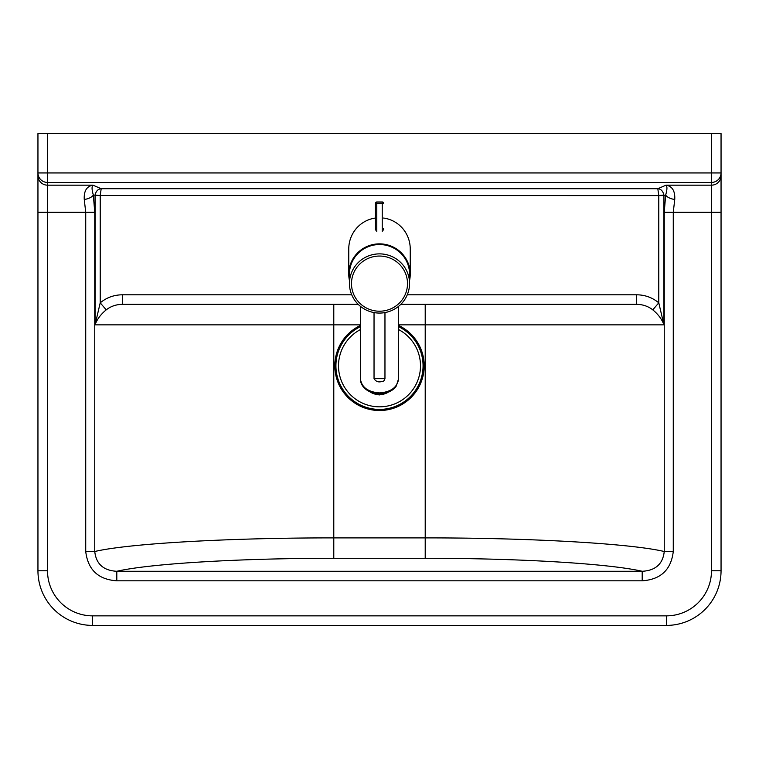 <?xml version="1.0" encoding="UTF-8"?>
<svg xmlns="http://www.w3.org/2000/svg" width="759" height="759" viewBox="0 0 759 759"><rect width="100%" height="100%" fill="white"/><g stroke="black" fill="none" stroke-linecap="round" stroke-linejoin="round"><path stroke-width="1.14" d="M47.513 133.584L37.95 133.584L37.95 172.938L47.513 172.938L47.513 133.584L711.487 133.584L711.487 172.938L47.513 172.938L47.513 212.283L37.95 212.283L37.95 172.938L37.95 570.768A54.648 54.648 0 0 0 92.598 625.416L666.402 625.416A54.648 54.648 0 0 0 721.05 570.768L721.05 172.938L721.05 212.283L711.487 212.283L711.487 570.768A45.085 45.085 0 0 1 666.402 615.853L92.598 615.853A45.085 45.085 0 0 1 47.513 570.768L47.513 212.283L85.729 212.283L85.729 551.508L94.752 551.508L94.752 212.283L93.338 195.006A9.563 4.431 170 0 1 84.258 199.484L85.729 212.283L94.752 212.283M37.95 172.938A9.563 9.488 -0 0 0 47.513 182.435L711.487 182.435L711.487 172.938L721.05 172.938L721.05 133.584L711.487 133.584M351.73 294.796L122.578 294.796L122.578 304.359L358.201 304.359M400.799 304.359L636.421 304.359L636.421 294.796L407.27 294.796M85.729 551.508C87.921 569.791 98.281 579.563 116.801 580.806L116.801 571.28C103.49 570.588 96.137 564.003 94.752 551.508C128.499 543.51 228.772 537.799 333.789 537.894L333.789 304.359M116.801 580.806L642.199 580.806L642.199 571.28L116.801 571.28C149.997 563.605 239.977 558.226 333.789 558.301L425.211 558.301C519.023 558.226 609.003 563.605 642.199 571.28C655.539 570.569 662.892 563.975 664.248 551.508C630.501 543.51 530.228 537.799 425.211 537.894L333.789 537.894L333.789 558.301M122.578 294.796C114.163 294.824 106.706 297.5 100.216 302.832L100.216 195.604L93.338 195.006C91.782 189.759 91.659 186.477 92.968 185.168C86.697 186.249 83.794 191.021 84.258 199.484M642.199 580.806C660.757 579.525 671.117 569.762 673.271 551.508L664.248 551.508L664.248 212.283L665.662 195.006A9.563 4.431 -170 0 0 674.742 199.484C675.206 191.021 672.303 186.249 666.032 185.168C667.341 186.477 667.218 189.759 665.662 195.006L663.935 195.604L663.897 195.054C662.968 191.078 660.947 188.963 657.816 188.716L658.774 195.499L663.897 195.054M673.271 551.508L673.271 212.283L674.742 199.484M100.216 195.604L95.103 195.054L95.065 195.604L95.065 324.852L100.216 302.832L106.222 309.843C110.918 306.2 116.374 304.378 122.578 304.359M636.421 304.359C642.626 304.378 648.082 306.2 652.778 309.843L658.784 302.832C652.294 297.5 644.837 294.824 636.421 294.796M360.373 324.852L95.065 324.852C97 319.387 100.719 314.387 106.222 309.843M652.778 309.843C658.281 314.387 662 319.387 663.935 324.852L658.784 302.832L658.784 195.604L663.935 195.604L663.935 324.852L425.211 324.852L425.211 304.359M658.784 195.604L100.226 195.499L101.184 188.716C98.053 188.963 96.032 191.078 95.103 195.054M349.444 280.488A30.739 30.275 -0 0 1 379.5 243.867A30.739 30.275 -0 0 1 409.556 280.488M375.401 218.051A31.214 30.739 90 0 0 348.761 248.99L348.761 274.141M379.5 313.069A30.056 29.601 180 0 0 409.556 283.468A30.056 29.601 180 0 0 379.5 253.876A30.056 29.601 180 0 0 349.444 283.468A30.056 29.601 180 0 0 379.5 313.069M409.556 283.468L409.556 274.141A30.056 29.601 180 0 0 379.5 244.54A30.056 29.601 180 0 0 349.444 274.141L349.444 283.468M410.239 274.141L410.239 248.99A31.214 30.739 90 0 0 383.599 218.051M398.627 378.627C397.469 387.27 391.094 392.033 379.5 392.887C367.906 392.033 361.531 387.27 360.373 378.627C360.013 382.489 363.125 392.735 379.5 393.902C390.866 393.285 395.43 387.631 396.255 386.027L398.627 378.627L398.627 306.304M360.373 378.627L360.373 306.304M383.599 230.062L383.599 228.696M375.401 228.696L375.401 203.592M376.768 231.4L376.768 203.232L375.401 203.336A1.366 1.347 180 0 1 376.768 201.989A1.366 1.366 0 0 0 375.401 203.336L375.401 230.062M360.373 326.683A43.576 43.576 0 0 0 370.212 408.408A43.576 43.576 0 0 0 398.627 326.683M360.373 325.469A44.667 44.667 0 0 0 369.975 409.481A44.667 44.667 0 0 0 398.627 325.469M360.373 329.586A40.986 40.986 0 0 0 379.5 406.824A40.986 40.986 0 0 0 398.627 329.586M47.513 570.768L37.95 570.768A54.648 54.648 0 0 0 92.598 625.416L92.598 615.853M666.402 615.853L666.402 625.416A54.648 54.648 0 0 0 721.05 570.768L711.487 570.768M398.627 324.852L425.211 324.852L425.211 558.301M37.95 175.671A9.563 9.488 180 0 0 47.513 185.168L92.968 185.168L101.184 188.716L657.816 188.716L666.032 185.168L711.487 185.168L711.487 212.283L664.248 212.283M721.05 175.671A9.563 9.488 180 0 1 711.487 185.168L711.487 182.435A9.563 9.488 -0 0 0 721.05 172.938M379.5 256.049A28.007 27.58 -0 0 1 407.507 283.629A28.007 27.58 -0 0 1 379.5 311.209A28.007 27.58 -0 0 1 351.493 283.629A28.007 27.58 -0 0 1 379.5 256.049M384.965 378.656L374.035 378.656C375.895 381.635 378.57 382.555 382.052 381.426C383.2 381.824 384.168 380.904 384.965 378.656L384.965 312.575M381.9 381.435L377.1 381.35L381.9 381.435M382.232 231.4L382.232 203.232L376.768 203.232L376.768 201.97L382.232 201.97A1.366 1.347 180 0 1 383.599 203.336A1.366 1.366 0 0 0 382.232 201.97L382.232 203.232L383.599 203.336M376.768 201.97L382.232 201.989M388.039 392.308A13.662 10.303 180 0 1 370.401 392.08M374.035 312.575L374.035 378.656M369.481 391.653L379.196 394.965L389.035 391.891"/></g></svg>
